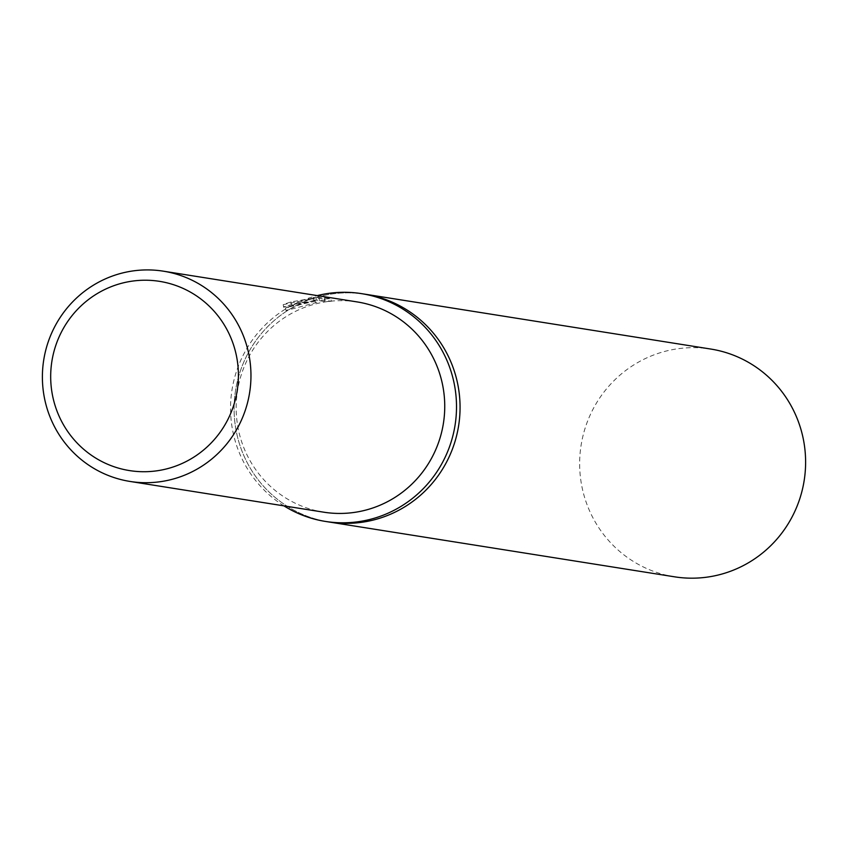 <?xml version="1.0" encoding="UTF-8"?>
<svg xmlns="http://www.w3.org/2000/svg" width="848" height="848" viewBox="0 0 848 848"><rect width="100%" height="100%" fill="white"/><g stroke="black" fill="none" stroke-linecap="round" stroke-linejoin="round"><path stroke-width="0.64" stroke-dasharray="4.24 3.18" d="M365.774 294.309L365.149 294.214A115.317 112.922 99 0 0 325.727 295.072A115.317 112.922 99 0 0 234.112 410.559A115.317 112.922 99 0 0 329.013 521.997A115.317 112.922 99 0 1 234.112 410.559A115.317 112.922 99 0 1 325.727 295.072A115.317 112.922 99 0 1 365.149 294.214A115.317 112.922 99 0 1 460.051 405.651A115.317 112.922 99 0 1 368.445 521.138M323.777 512.192A106.445 104.24 99 0 1 236.179 409.319A106.445 104.24 99 0 1 320.735 302.715A106.445 104.24 99 0 1 357.135 301.92M304.75 300.171L314.375 298.623L305.503 300.298L285.522 307.919L315.053 300.139L319.23 298.157L324.339 298.973L330.879 298.613L324.572 297.606L313.241 297.489L315.965 297.68L291.034 301.92A106.445 104.24 -81 0 0 283.179 304.655L304.75 300.171M283.179 304.655L283.677 307.305A103.785 101.633 99 0 1 291.532 304.538L316.463 300.319L313.739 300.118L313.241 297.489M291.532 304.538L291.034 301.92M313.739 300.118L325.07 300.287L331.377 301.284L330.879 298.613M325.07 300.287L324.572 297.606M331.377 301.284L324.837 301.602L319.728 300.796L315.541 302.747L286.03 310.601L300.107 304.58L314.873 301.252L314.375 298.623M315.329 301.188C295.549 305.375 284.97 307.146 283.582 306.478M324.837 301.602L324.339 298.973M319.728 300.796L319.23 298.157M315.541 302.747L315.053 300.139M286.03 310.601L285.522 307.919M283.953 505.874A115.317 112.922 99 0 1 232.002 389.847A115.317 112.922 99 0 1 317.311 295.602M674.563 576.82A115.317 112.922 99 0 1 579.661 465.382A115.317 112.922 99 0 1 671.277 349.885A115.317 112.922 99 0 1 710.698 349.037M315.965 297.68L316.463 300.319M329.013 521.997L329.628 522.092"/><path stroke-width="1.27" d="M317.311 295.602A115.317 112.922 99 0 1 322.176 294.5A115.317 112.922 99 0 1 361.598 293.652A115.317 112.922 99 0 1 456.5 405.09A115.317 112.922 99 0 1 364.894 520.577A115.317 112.922 99 0 1 325.462 521.435A115.317 112.922 99 0 1 283.953 505.874M361.598 293.652L365.149 294.214A115.317 112.922 99 0 1 460.051 405.651A115.317 112.922 99 0 1 368.445 521.149A115.317 112.922 99 0 1 329.013 521.997L325.462 521.435M163.357 271.18L357.135 301.92A106.445 104.24 99 0 1 444.734 404.793A106.445 104.24 99 0 1 360.167 511.397A106.445 104.24 99 0 1 323.777 512.192L129.998 481.441A106.445 104.24 99 0 1 42.4 378.579A106.445 104.24 99 0 1 126.967 271.964A106.445 104.24 99 0 1 163.357 271.18A106.445 104.24 99 0 1 250.955 374.053A106.445 104.24 99 0 1 166.399 480.657A106.445 104.24 99 0 1 129.998 481.441M126.808 282.066A95.803 93.81 99 0 1 236.719 357.262A95.803 93.81 99 0 1 162.297 469.877A95.803 93.81 99 0 1 52.375 394.691A95.803 93.81 99 0 1 126.808 282.066M365.774 294.309L710.698 349.037A115.317 112.922 99 0 1 805.6 460.475A115.317 112.922 99 0 1 713.984 575.962A115.317 112.922 99 0 1 674.563 576.82L329.628 522.092M368.445 521.138A115.317 112.922 99 0 1 329.013 521.997"/></g></svg>

